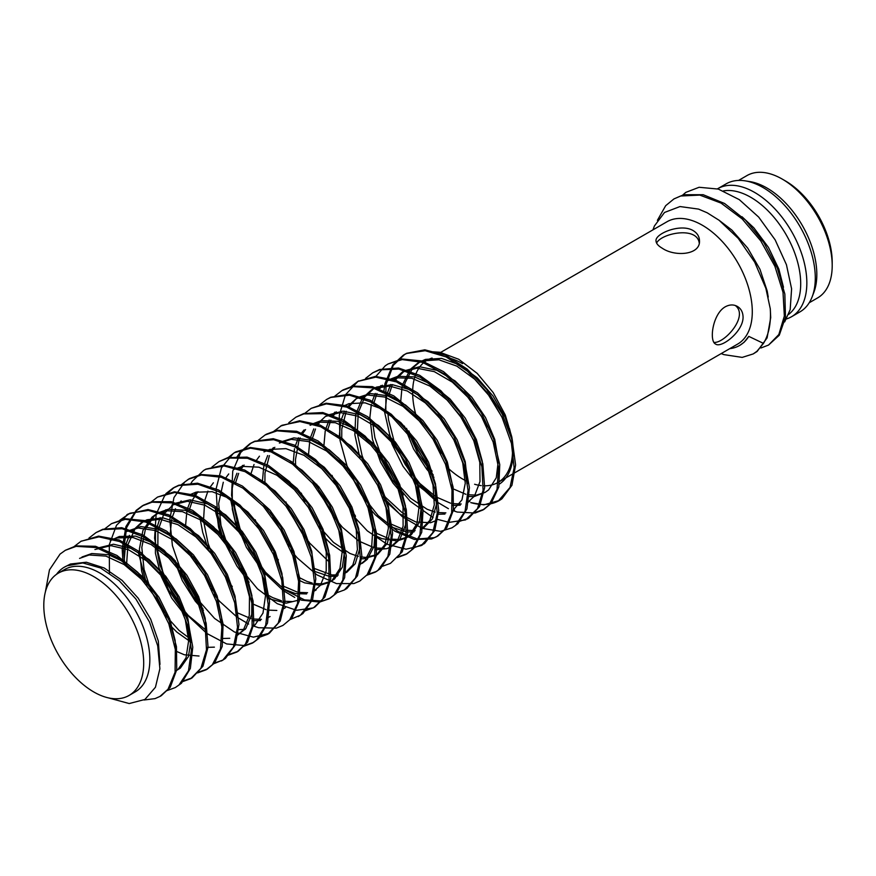 <?xml version="1.0" encoding="UTF-8"?>
<svg xmlns="http://www.w3.org/2000/svg" width="876" height="876" viewBox="0 0 876 876"><rect width="100%" height="100%" fill="white"/><g stroke="black" fill="none" stroke-linecap="round" stroke-linejoin="round"><path stroke-width="1.31" d="M809.205 302.767L817.571 297.939A70.638 40.778 -120 0 0 832.2 265.603L832.2 262.055A66.291 38.27 -120 0 0 785.323 180.872L782.257 179.098A70.638 40.778 -120 0 0 746.932 175.594L738.577 180.423M788.652 314.396A70.638 40.778 -120 0 0 800.697 283.791A70.638 40.778 -120 0 0 774.526 217.971A70.638 40.778 -120 0 0 723.456 190.902M786.538 318.93A73.902 42.661 -120 0 0 791.532 316.74A73.902 42.661 -120 0 0 806.84 282.915A73.902 42.661 -120 0 0 774.581 208.543A73.902 42.661 -120 0 0 717.641 188.745A73.902 42.661 -120 0 0 717.488 188.833M791.532 316.74L799.985 311.856A73.902 42.661 -120 0 0 812.183 296.734A73.902 42.661 -120 0 0 815.293 278.031A73.902 42.661 -120 0 0 745.29 180.872A73.902 42.661 -120 0 0 726.095 183.872L717.641 188.745M812.183 296.734L813.848 292.365A70.638 40.778 -120 0 0 816.826 274.484A70.638 40.778 -120 0 0 749.911 181.606L745.29 180.872M832.2 262.055L832.2 265.603A70.638 40.778 -120 0 0 782.257 179.098M682.82 194.965L685.809 192.381L699.114 187.278L718.342 189.085L739.311 199.651L758.693 217.106L775.15 239.871L786.44 264.716L791.597 288.817L790.174 309.655L784.655 321.919M783.472 287.251L778.852 269.063L768.438 247.382L753.831 227.815L741.983 216.722M768.241 297.106L767.201 291.051L759.952 269.26L747.721 248.127L731.843 230.059L718.692 219.975M740.143 345.144L744.085 342.286L748.783 336.384A72.807 42.037 60 0 1 739.629 345.451A72.807 42.037 60 0 1 729.719 348.67M652.959 229.851L654.405 225.986L664.523 212.463L680.006 206.55L698.566 209.101L707.173 212.78L719.076 220.259L738.249 238.381L754.696 262.143L765.865 288.314L770.267 308.702L770.716 317.605L767.091 337.917L757.116 351.462L753.174 353.948L756.952 351.287L763.478 343.392L748.783 336.384M673.918 198.929L683.729 194.724L703.176 194.713L724.562 203.484L745.465 220.062L763.752 242.433L777.319 268.1L784.841 294.029L785.487 317.298L779.279 335.223L768.537 345.078L778.83 334.544L784.348 316.028L783.024 292.354L774.899 266.293L760.751 240.867L742.169 218.923L721.036 203.079L699.793 195.096L680.63 196.005L673.929 198.94L665.672 205.696L657.383 220.358M760.915 347.991L768.537 345.067M721.211 353.575L723.795 354.605L742.191 357.397L753.174 353.937M770.267 308.702A86.932 50.195 60 0 1 763.478 343.392M440.683 352.404L667.019 221.737A70.638 40.778 60 0 1 702.333 225.231A70.638 40.778 60 0 1 748.487 287.481A70.638 40.778 60 0 1 737.658 344.082L497.907 482.501A70.638 40.778 60 0 1 483.399 485.775M693.113 230.563C680.641 223.062 655.04 233.673 656.014 240.812C656.08 243.397 658.205 245.893 662.376 248.302C674.859 256.876 700.461 255.113 699.486 240.812C699.409 236.553 697.285 233.125 693.113 230.563M509.471 428.495A70.638 40.778 60 0 1 497.907 482.501M481.242 485.6A70.638 40.778 60 0 1 474.617 484.253M467.685 481.647A70.638 40.778 60 0 1 446.267 466.415M416.527 417.042A70.638 40.778 60 0 1 412.662 391.09A70.638 40.778 60 0 1 427.269 360.156A70.638 40.778 60 0 1 432.076 358.043M447.581 357.649A70.638 40.778 60 0 1 462.594 363.649M743.067 317.068C742.914 312.174 741.019 308.626 737.362 306.425C733.628 304.355 729.598 304.476 725.273 306.797C712.626 313.882 708.892 341.301 715.637 344.071C721.309 348.495 743.319 331.621 743.067 317.068M433.324 475.11L417.666 453.056L406.497 428.331M400.792 402.511L400.737 401.909M431.715 351.747L439.807 352.251L458.706 359.259L477.201 373.384L493.199 392.59L505.277 415.016L511.748 436.752L505.167 417.294L493.089 396.105L477.31 377.885L459.451 364.843L441.548 358.394L425.418 359.412L420.108 361.788L412.859 367.789L405.161 382.648L404.373 385.823M498.981 484.362A72.807 42.037 -120 0 0 511.748 436.752M499.408 500.459L483.859 504.85L470.74 502.605A86.932 50.195 -120 0 0 499.408 500.459A86.932 50.195 -120 0 0 500.415 499.846L501.97 498.772L511.967 485.238L515.603 464.937L512.219 440.321L502.244 414.118L486.64 389.404L467.083 369.004L445.731 355.251L424.794 349.82L406.694 353.291L403.431 355.087L392.831 364.821L384.947 383.666L383.743 391.988M79.563 558.395L89.144 554.979L105.974 556.118L124.096 564.538L141.507 579.266L156.421 598.538L164.239 613.134M94.936 549.515L110.891 545.66L128.476 549.734L146.533 560.826L163.177 577.591L176.613 598.078L185.373 619.956L188.647 640.63L186.03 657.81L178.047 669.395L175.43 671.191L180.368 668.081L188.46 656.529L191.056 639.447L187.913 618.752L179.175 596.895L165.805 576.375L149.183 559.556L131.093 548.42L113.552 544.226L97.356 548.113M206.375 634.29L205.214 618.357L198.633 596.644L186.927 575.313L171.411 556.742L153.661 543.186L135.681 536.123L119.322 536.484L110.299 540.645L116.716 537.941L133.021 537.514L151.044 544.467L168.75 558.012L184.343 576.496L194.921 595.264M221.737 625.387L221.617 617.613L217.27 596.457L207.459 574.678L193.289 554.727L176.196 538.97L158.063 529.192L140.861 526.564L125.673 531.765L138.211 528.009L155.435 530.538L173.558 540.24L190.639 555.964L204.896 575.85L210.339 586.504M199.027 656.025L184.321 654.766L175.518 650.977M124.009 562.107L125.432 546.317M125.87 544.522L129.374 535.378M131.794 531.414L141.047 522.906L144.43 521.231L160.155 519.238L177.992 524.68L195.917 536.966L212.091 554.585L225.636 577.47M214.401 647.145L206.67 647.386M191.034 642.185L176.821 632.067L168.915 624.128M144.869 582.518L141.605 570.999L139.393 549.066L142.93 530.451L152.019 517.168L156.41 514.026L165.652 510.675L182.427 511.65L200.549 519.917L217.993 534.535L232.983 553.72L243.813 575.335L249.463 596.808L249.288 615.718L243.462 629.855L236.892 635.691L245.838 628.552L251.719 614.481L251.916 595.625L246.386 574.13L235.545 552.548L220.642 533.276L203.166 518.647L185.077 510.281L168.28 509.219L158.841 512.624L154.581 515.646L145.471 528.852L141.813 547.445L144.036 569.323L150.99 590.566M229.764 638.286L222.033 638.505M188.055 619.277L171.652 598.034L161.042 575.948L155.413 553.205L155.468 532.312L160.111 517.628M162.542 513.664L165.827 509.766M267.837 598.801L267.892 594.673L264.629 573.911L255.77 552.066L242.313 531.59L225.647 514.88L207.546 503.886L190.026 499.857L174.882 503.371L171.784 505.145L187.376 501.291L204.929 505.2L222.997 516.15L239.685 532.816L253.208 553.249L262.077 575.116L265.483 595.844L262.986 613.123L255.113 624.851L252.266 626.822M245.138 629.406L237.407 629.636M203.418 610.386L195.271 601.155L182.317 580.657L173.853 559.173M170.108 535.488L171.543 519.698M171.981 517.902L175.474 508.759M177.905 504.795L181.168 500.897M258.738 528.688L271.746 550.862M260.5 620.526L252.77 620.766M185.482 526.618L186.916 510.817M187.355 509.033L190.848 499.878M193.278 495.925L196.563 492.016M274.068 519.775L281.47 531.031L287.186 542.145M289.463 510.916L302.483 533.123M298.377 600.202L286.145 603.192L270.487 599.14L267.728 597.739M221.705 538.149L218.562 527.122L216.208 508.332M233.257 469.667L242.159 466.371L258.891 467.182L276.991 475.296L294.478 489.793L309.535 508.901L320.474 530.495L326.244 552L326.2 570.988L320.485 585.245L313.739 591.333L316.17 589.931L313.586 591.19M306.6 593.917L295.53 593.61L283.101 588.869M237.067 529.246L232.315 509.317L232.249 488.359L233.016 484.198M233.454 482.413L236.947 473.259M239.378 469.306L242.663 465.397M320.233 493.232L329.803 508.409L338.782 530.287L342.308 551.07L339.943 568.436L332.179 580.306L329.113 582.452L319.893 585.332L304.618 582.858L298.464 580M263.994 451.917L269.764 449.41L285.948 448.654L303.95 455.29L321.7 468.583L337.424 486.892L349.327 508.168L356.236 529.892L357.43 549.602L352.842 565.009L344.476 573.583M337.348 576.167L329.464 576.386L313.827 571.119M262.329 482.249L263.764 466.459M264.191 464.663L267.684 455.52M270.126 451.556L273.4 447.647M279.356 443.048L291.204 439.336L308.341 441.548L326.474 450.954L343.633 466.459L358.043 486.202L368.073 507.981L372.793 529.192L371.643 547.456L364.942 560.618L359.839 564.713M366.299 466.558L377.972 485.851L385.988 507.708L388.418 528.02L384.991 544.511L376.297 555.176L363.31 558.833L360.354 558.658M344.717 553.457L331.205 543.952L322.598 535.4M293.066 464.499L294.489 448.709M294.927 446.913L298.42 437.77M300.862 433.806L304.125 429.919M310.093 425.298L318.667 422.079L335.344 422.725L353.444 430.685L370.953 445.063L386.097 464.094L397.135 485.654L403.026 507.182L403.102 526.257L397.507 540.634L390.587 546.963L386.962 548.628L375.716 549.778M308.429 455.63L309.863 439.84M310.301 438.044L313.794 428.901M316.225 424.937L325.467 416.418L340.337 412.563L357.824 416.155L375.913 426.82L392.7 443.267L406.398 463.579L415.487 485.446L419.133 506.273L416.899 523.749L409.245 535.751L405.949 538.094L397.036 540.941L381.805 538.63L375.311 535.63M323.802 446.76L325.226 430.97M325.664 429.174L329.168 420.031M331.588 416.067L334.862 412.169M412.41 439.949L425.966 463.327L432.996 485.074L434.31 504.85L429.842 520.377L421.323 529.224M414.184 531.798L406.639 532.06L390.674 526.761M339.165 437.88L340.6 422.09M341.038 420.305L344.531 411.151M346.962 407.187L356.204 398.679L367.701 395.01L384.794 397.047L402.927 406.311L420.13 421.706L434.616 441.384L440.858 453.396M436.686 520.344L430.631 522.72L415.881 521.986L399.544 513.851L384.06 499.911M360.014 458.268L354.857 434.682L355.744 414.249L362.335 398.295L371.566 389.809L374.052 388.528L389.568 386.053L407.329 391.014L425.309 402.894L441.657 420.217L454.578 441.011L462.714 462.878L465.265 483.245L461.959 499.846L452.06 511.475L454.491 510.073L451.917 511.332M444.931 514.059L437.201 514.289M403.201 495.039L392.995 483.081L380.556 462.134L372.475 439.38L369.891 417.315L371.336 404.351M371.774 402.555L375.267 393.412M377.698 389.448L380.961 385.55M386.94 380.94L395.185 377.775L411.808 378.268L429.897 386.075L447.439 400.332L462.648 419.275L473.785 440.814L479.796 462.375L480.004 481.526L474.518 496.024L467.423 502.605L469.854 501.203L467.28 502.463M460.283 505.189L452.563 505.419M436.938 500.218L417.425 484.997L403.004 466.284L392.12 444.34L389.021 434.967M385.276 411.271L386.699 395.47M387.137 393.685L390.63 384.531M393.061 380.578L402.303 372.059L416.823 368.205L434.277 371.632L452.366 382.155L469.207 398.503L482.983 418.75L486.979 426.809M485.227 492.334L474.179 496.539L467.926 496.539M433.949 477.3L426.754 469.262L413.571 448.983L404.373 426.086M400.639 402.391L402.073 386.601M402.5 384.805L410.286 369.333L417.677 363.19L422.812 360.879L438.887 359.795L456.845 366.124L474.65 379.155L490.494 397.288L502.266 417.764M408.851 430.992L415.87 447.351L432.076 471.2M451.764 488.25L465.912 494.316M468.025 494.765L476.5 495.126L485.216 492.323L488.633 489.881L496.276 477.781L498.378 460.316L494.743 439.413L485.545 417.578L471.835 397.277L455.016 380.885L436.894 370.307L419.484 366.759L404.559 370.756L394.288 381.038M392.349 384.641L389.01 394.704M387.794 412.3L388.561 419.9L394.496 442.676L405.314 464.652L419.746 483.399L435.974 496.878L450.549 503.196M452.651 503.645L461.236 503.985M483.005 474.573L482.26 461.192L476.358 439.61L465.222 418.104L450.1 399.073L432.514 384.805L414.457 376.888L397.803 376.319L389.371 379.538M382.407 385.21L378.925 389.908M376.976 393.521L373.647 403.573M372.42 421.17L374.906 437.715L382.867 460.48L395.317 481.45L410.68 498.334L427.138 509.263L435.175 512.066M437.288 512.515L445.873 512.865M467.631 483.475L465.233 461.685L457.152 439.829L444.263 419.013L427.97 401.624L409.946 389.721L392.229 384.63L376.636 387.061L373.997 388.407L364.92 396.729L358.229 412.64L357.277 433.029L362.084 455.64L366.157 466.35M380.239 490.713L385.79 497.601L401.777 512.329L406.212 515.208M452.257 492.29L452.038 483.213L447.318 461.937L437.179 440.212L422.78 420.458L405.555 405.04L387.433 395.7L370.34 393.554L358.623 397.277L356.083 398.93L348.188 407.658M346.239 411.26L341.771 429.174L341.75 439.916M347.378 466.47L350.071 473.544L361.678 495.093L370.614 506.7M390.291 523.749L404.438 529.816M406.552 530.254L415.136 530.604M421.17 529.082L423.743 527.823L432.251 519.074L436.73 503.634L435.481 483.891L428.539 462.134L416.549 440.902L400.836 422.604L383.009 409.42L365.073 402.829L348.889 403.683L343.261 406.157M336.296 411.829L332.825 416.527M330.876 420.141L327.536 430.193M332.015 475.361L335.409 484.078M349.513 508.474L355.24 515.559M374.928 532.619L389.075 538.685M391.178 539.123L399.357 539.528L408.38 536.692L411.567 534.437L419.33 522.468L421.553 505.102L418.038 484.242L408.961 462.408L395.328 442.051L378.563 425.55L360.452 414.83L342.998 411.129L327.887 415.027M320.945 420.688L317.451 425.397M315.513 428.999L312.163 439.062M316.641 484.22L320.058 492.98M334.128 517.311L342.56 527.407L358.766 541.018L373.702 547.555M375.815 548.004L384.4 548.354M390.433 546.832L393.006 545.562L399.883 539.331L405.533 525.02L405.478 506.01L399.708 484.45L388.659 462.911L373.614 443.803L356.061 429.415L337.994 421.345L321.295 420.622L312.524 423.896M305.571 429.569L302.089 434.277M300.139 437.88L298.88 440.836L295.475 459.615L295.639 466.536M301.278 493.1L304.673 501.828M318.776 526.213L333.482 542.386L349.94 553.457L358.328 556.424M360.441 556.873L365.631 557.399L377.644 554.442L387.411 543.219L390.827 526.826L388.506 506.514L380.534 484.669L367.745 463.798L351.506 446.311L335.979 435.547M285.905 501.97L289.31 510.708M303.403 535.083L309.129 542.189M362.27 563.312L367.296 559.304L374.074 546.208L375.224 528.009L370.636 506.777L360.605 485.03L346.283 465.222L329.102 449.684L310.98 440.201L293.843 437.89L281.787 441.646M274.845 447.308L271.352 452.016M269.403 455.619L264.957 473.106L264.913 484.286M270.531 510.828L273.947 519.588M288.018 543.941L293.767 551.059M313.444 568.119L331.796 574.93L338.289 574.974M344.334 573.452L346.907 572.181L355.251 563.717L359.85 548.387L358.733 528.71L351.9 506.974L340.008 485.709L324.361 467.313L305.209 453.275M259.46 456.188L255.978 460.896M254.04 464.499L250.689 474.562M255.168 519.72L258.562 528.447M272.677 552.833L278.393 559.928M298.081 576.977L306.896 581.379L312.228 583.044M314.342 583.493L322.215 583.92L331.533 581.051L334.501 578.992L342.374 567.155L344.728 549.887L341.333 529.082L332.365 507.237L318.82 486.815L302.1 470.215L289.901 462.178M244.108 465.057L240.604 469.766M238.666 473.368L235.326 483.432M234.111 501.028L234.746 507.664L240.451 530.418L243.21 537.338M257.281 561.68L263.03 568.809M282.718 585.869L296.865 591.924M298.968 592.373L307.553 592.713M329.321 563.29L328.708 550.818L323.047 529.29L312.108 507.73L297.128 488.534L279.619 474.025L274.506 471.025M228.724 473.938L225.241 478.635M223.292 482.249L218.639 503.536L220.993 525.458L227.837 546.197M241.929 570.572L247.656 577.678M267.333 594.727L272.743 597.662L281.492 600.794M283.605 601.243L292.19 601.593M298.234 600.06L300.796 598.801M313.947 572.214L311.779 551.343L303.928 529.498L291.226 508.595L275.042 490.998L259.132 479.906M213.361 482.807L209.868 487.516M207.93 491.118L204.721 500.579L203.506 520.815L208.083 543.383L212.463 555.066M226.566 579.441L232.293 586.548M251.981 603.608L266.129 609.674M268.231 610.112L276.827 610.462M282.86 608.929L285.434 607.67L283.003 609.083M298.574 581.018L298.42 572.816L293.953 551.617L284.032 529.86L269.786 509.974L252.649 494.327L243.791 488.797M197.998 491.677L192.895 499.298L189.216 510.051M193.695 555.198L197.1 563.958M211.182 588.3L216.93 595.428M236.608 612.477L250.755 618.544M252.868 618.993L261.453 619.332M267.487 617.81L270.06 616.551M283.211 589.931L281.973 573.528L275.272 551.803L263.468 530.506L247.886 512.022L230.103 498.597L212.145 491.688L195.841 492.213L189.577 494.885M178.332 564.089L184.617 579.014L197.604 599.523L201.546 604.287M174.204 503.755L163.834 514.015L157.932 530.703L157.833 551.551L163.429 574.284L166.363 581.697M180.445 606.05L188.209 615.412L206.429 630.567M165.082 614.93L179.098 630.49L191.056 639.436M237.111 616.573L235.042 596.173L227.311 574.338L214.697 553.38L198.567 535.696L180.598 523.388L162.816 517.825L147.026 519.764L143.467 521.505L135.003 528.995L127.962 544.543L126.593 564.144M175.627 652.018L175.134 640.444L169.725 618.971L158.994 597.355L144.157 578.018L126.713 563.257L108.624 554.749L91.783 553.533L81.994 556.994M159.99 664.369L158.304 641.002L150.694 619.168L138.167 598.177L122.103 580.394L104.145 567.955L86.341 562.228L70.485 564.013L64.375 567.155A72.807 42.037 60 0 1 67.178 565.776L82.804 562.94L100.565 567.966L119.158 580.657L135.911 599.042L149.5 622.004L157.702 645.787L159.892 668.727L155.446 687.244L144.934 699.453L129.221 703.548L108.263 697.843M56.469 574.371A72.807 42.037 60 0 1 64.375 567.155M498.061 501.236L510.007 487.483L514.146 467.729L511.431 443.333L501.981 417.162L486.804 392.207L467.532 371.315L446.18 356.948L425.199 350.707L406.705 353.444L403.442 355.098M384.137 410.056L389.743 434.748L392.787 443.081M413.658 479.194L418.246 484.713L436.861 501.839M436.96 501.904L448.413 508.693M452.071 510.292L457.228 512.055L475.044 513.04L482.687 510.095L488.874 505.167L497.053 489.366L498.532 467.521L493.155 442.062L481.296 416.023L464.324 392.306L443.957 373.713L422.484 362.357L402.215 359.576L388.068 363.967L385.287 365.763L375.235 377.151M374.884 445.128L378.333 454.195L392.273 479.873L410.176 501.236L433.051 517.574M436.697 519.161L449.158 522.37L465.616 519.884L477.442 508.737L483.081 490.33L481.888 466.744L473.883 440.694L459.834 415.224L441.318 393.193L420.217 377.217L398.963 369.081L379.735 369.814L372.705 372.847L365.631 378.333M382.921 496.944L402.369 516.752L422.21 528.37L440.65 531.338L451.95 527.845L455.498 525.392L465.068 511.201L468.058 490.505L464.192 465.594L453.68 439.423L437.693 414.95L417.918 395.01L396.467 381.914L375.749 377.151L357.89 381.389L350.29 387.203M367.559 505.824L375.246 514.76L394.726 531.13L414.326 539.463L431.583 538.948L436.576 536.714L444.581 529.641L451.688 512.679L452.005 490.023L445.49 464.258L432.645 438.416L414.983 415.366L394.255 397.879L372.826 387.882L352.962 386.612L341.969 390.587L334.906 396.072M352.185 514.694L367.307 530.856L387.104 544.27L406.081 549.197L421.214 545.595L432.755 532.717L437.255 513.281L434.912 489.071L425.802 462.911L410.888 437.814L391.791 416.637L370.482 401.887L349.425 395.185L330.745 397.441L326.595 399.456L319.532 404.953M397.397 557.563L405.84 554.464L411.424 550.161L419.943 534.743L421.783 513.161L416.768 487.822L405.227 461.74L388.484 437.825L368.248 418.903L346.765 407.121L326.387 403.858L311.221 408.336L304.18 413.811M382.035 566.433L390.477 563.345L400.124 553.895L406.114 535.827L405.281 512.449L397.638 486.454L383.863 460.885L365.544 438.591L344.52 422.254L323.211 413.658L303.83 413.91L295.869 417.206L288.784 422.703M366.683 575.302L375.103 572.214L377.983 570.287L387.882 556.501L391.233 536.101L387.729 511.343L377.556 485.162L361.821 460.524L342.188 440.278L320.758 426.776L299.953 421.542L281.897 425.309L273.443 431.561M290.712 550.183L297.413 558.056L316.827 574.809L336.483 583.602L353.915 583.558L359.74 581.084L367.175 574.7L374.632 558.1L375.322 535.696L369.157 510.018L356.631 484.11L339.165 460.842L318.557 442.993L297.095 432.569L277.101 430.817L265.121 434.956L258.07 440.442M335.935 593.052L344.367 589.964L355.481 577.941L360.343 558.822L358.361 534.798L349.601 508.671L334.96 483.442L316.039 461.991L294.796 446.848L273.662 439.686L254.806 441.46L249.759 443.825L240.352 451.961L236.925 457.02M230.454 498.783L235.129 520.585L246.419 547.38L262.636 571.196L283.178 590.566M283.276 590.643L294.73 597.421M298.387 599.02L301.497 600.148L319.63 602.086L329.004 598.834L333.953 595.132L342.812 580.098L345.024 558.789L340.37 533.572L329.146 507.456L312.633 483.355L292.54 464.105L271.056 451.906L250.558 448.173L234.385 452.695L227.344 458.181M215.08 507.664L215.835 512.931L223.479 540.054L236.881 566.038L249.08 582.179M305.198 610.791L313.63 607.703L322.773 599.031L329.124 581.303L328.653 558.143L321.361 532.214L307.881 506.547L289.77 484.012L268.833 467.302L247.47 458.257L227.935 458.028L219.022 461.575L211.948 467.061M199.717 516.533L202.695 532.301L208.368 549.548M289.836 619.671L300.457 615.171L310.662 601.779L314.385 581.686L311.254 557.081L301.41 530.9L285.926 506.109L266.457 485.567L245.061 471.66L224.168 465.966L205.904 469.251L203.648 470.445L192.37 481.132L190.815 483.629M213.864 594.541L219.591 601.341L237.078 617.186M237.177 617.252L248.631 624.04M252.288 625.628L258.628 627.72L276.247 628.158L282.893 625.442L289.77 619.748L297.555 603.52L298.606 581.368L292.814 555.778L280.583 529.805L263.347 506.328L242.849 488.129L221.376 477.278L201.25 475.044L188.285 479.314L181.222 484.8M175.09 560.487L179.251 571.207L193.497 596.698L202.969 608.798M259.099 637.41L267.53 634.333L278.196 623.143L283.419 604.352L281.798 580.514L273.389 554.42L259.011 529.082L240.276 507.357L219.099 491.819L197.899 484.209L178.868 485.501L172.911 488.195L165.849 493.681M159.728 569.356L168.838 590.369L187.606 617.69M243.725 646.291L252.157 643.192L256.471 640.082L265.658 625.442L268.231 604.407L263.939 579.332L253.044 553.183L236.772 528.896L216.821 509.328L195.348 496.714L174.751 492.498L157.538 497.064L150.497 502.539M138.244 552.033L146.894 585.048M228.351 655.16L236.794 652.072L245.411 644.145L252.113 626.767L252.014 603.838L245.072 577.974L231.888 552.219L213.974 529.443L193.136 512.372L171.74 502.89L152.052 502.178L142.175 505.934L136.196 510.369L125.914 526.564L122.191 549.033L122.925 561.286M212.999 664.03L222.909 660.022L233.432 647.046L237.516 627.249L234.746 602.819L225.241 576.649L210.021 551.716L190.716 530.867L169.364 516.566L148.383 510.401L129.933 513.216L119.749 520.3M197.615 672.91L206.057 669.812L212.331 664.774L220.467 648.908L221.891 627.019L216.449 601.538L204.535 575.51L187.53 551.825L167.141 533.287L145.657 522.008L125.41 519.304L111.438 523.684L104.386 529.159M182.252 681.78L190.683 678.692L200.889 668.311L206.473 649.861L205.214 626.231L197.155 600.18L183.062 574.722L164.513 552.734L143.401 536.824L122.147 528.754L102.952 529.564L96.075 532.553L89.002 538.05M166.889 690.649L175.32 687.561L178.978 685.01L188.493 670.764L191.428 650.014L187.497 625.081L176.93 598.91L160.91 574.459L141.102 554.574L119.64 541.543L98.944 536.868L81.129 541.182L73.661 546.909M144.014 700.001L155.085 698.61L159.947 696.431L168.039 689.237L175.08 672.21L175.342 649.521L168.772 623.745L155.884 597.903L138.178 574.897L117.428 557.465L96.01 547.544L76.168 546.35L65.339 550.303L60.061 554.081L49.461 569.882L45.366 592.001M65.328 550.292L75.96 545.89L95.55 546.295L116.979 555.472L137.806 572.367L155.917 594.946L169.221 620.69L176.437 646.565L176.755 669.647L170.251 687.255L161.348 695.621M80.701 541.423L98.594 536.112L119.191 539.988L140.642 552.351L160.669 571.743L177.127 595.877L188.176 622.048L192.775 647.156L190.355 668.421L181.42 683.28L175.32 687.561M96.075 532.553L102.831 529.268L121.709 527.691L142.941 534.973L164.097 550.314L182.996 571.831L197.505 597.125L206.156 623.241L208.039 647.167L202.969 666.209L192.096 677.882L182.788 681.134M111.438 523.673L125.137 518.712L145.197 520.629L166.681 531.195L187.201 549.208L204.645 572.51L216.996 598.494L223.095 624.095L222.219 646.433L214.653 662.902L207.448 669.001L198.151 672.264M109.434 573.101L109.292 544.686L116.508 525.261L128.214 513.993L147.989 509.525L168.904 514.88L190.267 528.557L209.846 548.913L225.504 573.605L235.534 599.797L238.973 624.457L235.392 644.802L225.45 658.402L222.832 660.132L213.525 663.395M124.556 562.534L123.615 550.38L126.67 527.505L136.437 510.675L143.576 505.134L151.866 501.751L171.291 501.685L192.676 510.401L213.591 526.936L231.899 549.274L245.499 574.93L253.065 600.87L253.755 624.172L247.59 642.13L238.195 651.262L228.888 654.514M163.834 613.222L151.088 590.785M157.538 497.064L174.412 491.786L194.888 495.192L216.361 507.138L236.52 526.202L253.219 550.15L264.585 576.288L269.556 601.527L267.498 623.066L258.891 638.319L253.558 642.382L244.7 645.579L226.665 643.937L206.933 633.523L187.727 615.51L171.466 591.804L159.914 565.086L154.603 538.269L156.136 514.376L164.469 496.035L174.313 487.385L178.781 485.227L197.472 483.191L218.639 490.002L239.849 504.959L258.924 526.213L273.717 551.365L282.696 577.514L284.952 601.626L280.243 620.996L269.326 633.282L253.383 637.148L234.439 632.001L214.62 618.456L196.301 597.947L181.682 572.729L172.408 545.617L169.758 519.588L173.963 497.579L184.781 481.964L189.687 478.504L200.998 474.496L220.916 475.931L242.389 486.07L263.008 503.733L280.67 526.815L293.329 552.734L299.789 578.423L299.285 601.013L292.047 617.843L282.904 625.453M203.648 470.445L205.915 469.142L223.785 465.123L244.601 470.007L266.008 483.289L285.729 503.339L301.64 527.856L311.998 554.059L315.809 578.861L312.59 599.512L302.965 613.518L298.267 616.584M219.022 461.564L227.771 457.644L247.032 457.108L268.374 465.364L289.365 481.526L307.87 503.612L321.766 529.17L329.672 555.165L330.745 578.675L324.93 596.983L315.042 606.893L313.06 607.933L296.449 610.287L277.221 603.663L257.467 588.825L239.641 567.341L225.8 541.598L217.587 514.464L216.087 488.917L221.442 467.839L233.29 453.483L235.786 451.885L250.24 447.494L270.596 450.428L292.08 461.948L312.36 480.683L329.299 504.434L340.983 530.538L346.305 555.888L344.629 577.689L336.34 593.337L330.394 598.023L322.412 601.045L304.519 599.885L284.831 589.92L265.537 572.269L249.058 548.792L237.221 522.173L231.56 495.29L232.731 471.168L240.703 452.465L251.16 443.015L254.741 441.23L273.235 438.701L294.336 445.063L315.601 459.615L334.84 480.595L349.907 505.616L359.226 531.787L361.854 556.085L357.507 575.762L346.896 588.475L344.367 589.964M266.523 434.146L276.871 430.302L296.646 431.266L318.097 440.956L338.815 458.268L356.685 481.121L369.65 506.974L376.45 532.75L376.33 555.57L369.431 572.773L359.74 581.095M280.484 426.075L299.581 420.743L320.309 425.167L341.739 438.022L361.602 457.776L377.775 482.118L388.451 508.31L392.623 533.265L389.776 554.201L380.469 568.601L376.505 571.404L367.208 574.667M329.354 562.162L308.615 542.047L303.501 535.291M302.198 533.429L289.419 510.949M295.858 417.195L303.687 413.56L322.773 412.541L344.071 420.349L365.139 436.139L383.83 457.973L398.011 483.41L406.267 509.46L407.701 533.166L402.237 551.825L390.477 563.345M311.221 408.325L326.08 403.223L346.305 405.687L367.789 416.768L388.188 435.175L405.358 458.717L417.348 484.778L423.042 510.248L421.728 532.301L413.768 548.332L407.241 553.654L397.945 556.917M332.968 515.723L320.156 493.21M326.595 399.456L330.712 397.244L349.02 394.255L370.033 400.146L391.342 414.304L410.745 434.989L426.086 459.867L435.733 486.06L438.734 510.522L434.748 530.517L424.444 543.635L413.319 548.048M355.514 516.391L351.791 511.672L335.541 484.384M343.37 389.787L352.754 386.141L372.366 386.634L393.795 395.875L414.611 412.826L432.689 435.449L445.95 461.214L453.1 487.067L453.363 510.117L446.793 527.67L437.978 535.915L434.299 537.678L417.283 539.003L397.879 531.371L378.224 515.668L360.77 493.56L347.487 467.51L340.019 440.409L339.308 415.235L345.44 394.824L357.955 381.367L375.399 376.395L396.007 380.348L417.458 392.787L437.463 412.224L453.877 436.39L464.882 462.561L469.426 487.647L466.941 508.868L457.951 523.662L451.95 527.856M372.705 372.837L379.615 369.497L398.525 368.008L419.768 375.355L440.902 390.762L459.769 412.333L474.245 437.65L482.829 463.743L484.647 487.647L479.533 506.635L468.726 518.165L459.418 521.417M394.32 480.07L380.721 455.728L377.6 448.129M388.068 363.967L401.931 358.974L422.024 360.967L443.497 371.61L464.006 389.678L481.406 413.012L493.703 439.018L499.747 464.587L498.816 486.903L491.184 503.295L484.089 509.295L474.781 512.559M436.938 500.054L421.17 485.731L411.063 473.16M409.793 471.343L404.307 462.758L392.963 439.248M385.812 411.687L385.966 384.783L393.236 365.401L404.843 354.276M58.429 573.101L64.572 569.553A70.638 40.778 60 0 1 99.897 573.046A70.638 40.778 60 0 1 149.84 659.562A70.638 40.778 60 0 1 135.211 691.898L129.068 695.445A70.638 40.778 -120 0 0 143.697 663.11A70.638 40.778 -120 0 0 112.862 592.023A70.638 40.778 -120 0 0 58.429 573.101A70.638 40.778 -120 0 0 58.429 654.668A70.638 40.778 -120 0 0 129.068 695.445M656.617 243.123C660.8 233.454 697.099 225.778 699.245 243.079M735.293 305.505C749.188 315.995 724.408 343.611 713.94 342.396M740.34 345.045L739.629 345.451M375.224 555.844L377.644 554.442M390.587 546.974L393.017 545.573M405.949 538.094L408.38 536.692M141.036 522.895L143.467 521.494M156.41 514.026L158.841 512.624M356.204 398.679L358.623 397.277M402.303 372.059L404.734 370.657M417.666 363.19L420.097 361.788M358.733 380.896L357.331 381.706M343.359 389.776L341.969 390.587M266.523 434.135L265.121 434.945M251.16 443.015L249.748 443.814M235.786 451.885L234.385 452.695M189.676 478.504L188.274 479.314M174.313 487.374L172.911 488.184M143.576 505.123L142.175 505.934M128.214 513.993L126.801 514.803M484.089 509.295L482.687 510.106M468.726 518.165L467.313 518.986M437.989 535.915L436.587 536.725M422.615 544.784L421.214 545.606M407.241 553.665L405.851 554.475M376.516 571.404L375.103 572.214M330.405 598.023L329.004 598.834M315.042 606.904L313.63 607.714M268.932 633.512L267.53 634.333M253.558 642.393L252.168 643.203M238.195 651.262L236.794 652.072M222.832 660.132L221.42 660.953M207.459 669.012L206.057 669.822M192.096 677.882L190.683 678.692M161.359 695.632L159.958 696.442"/></g></svg>
